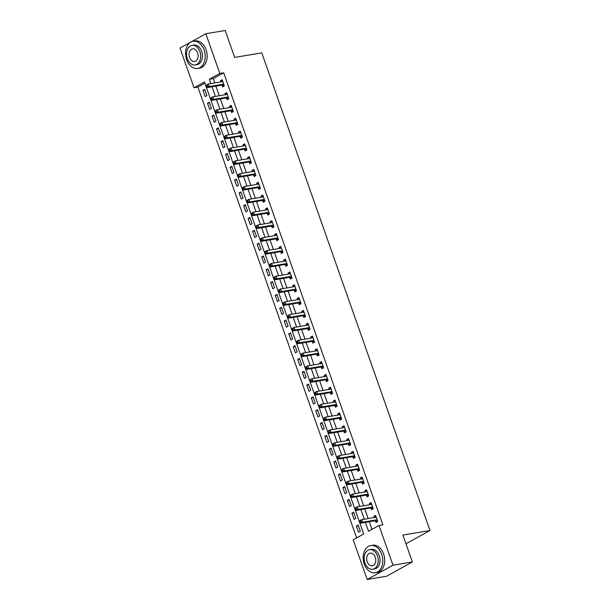 <?xml version="1.0" encoding="UTF-8"?>
<svg xmlns="http://www.w3.org/2000/svg" width="610" height="610" viewBox="0 0 610 610"><rect width="100%" height="100%" fill="white"/><g stroke="black" fill="none" stroke-linecap="round" stroke-linejoin="round"><path stroke-width="0.91" d="M205.837 33.748L225.197 30.5L234.667 57.409L261.766 52.856L429.981 530.509L402.875 535.062L412.352 561.962L386.534 576.252L367.182 579.5L353.19 539.781L363.659 533.986L204.472 81.961L194.01 87.756L180.019 48.037L205.837 33.748L219.829 73.467L209.36 79.262L210.877 83.57M204.914 83.212L197.884 87.1L356.629 537.883M197.884 87.1L194.01 87.756M360.319 531.203L358.154 525.058L356.408 526.026L358.573 532.172L360.319 531.203M355.805 518.393L353.64 512.247L351.894 513.208L354.059 519.362L355.805 518.393M351.291 505.583L349.126 499.43L347.387 500.398L349.553 506.544L351.291 505.583M346.785 492.766L344.619 486.62L342.873 487.588L345.039 493.734L346.785 492.766M342.271 479.956L340.106 473.81L338.359 474.771L340.525 480.924L342.271 479.956M337.757 467.146L335.591 460.992L333.845 461.961L336.011 468.106L337.757 467.146M333.243 454.328L331.077 448.182L329.339 449.151L331.504 455.296L333.243 454.328M328.737 441.518L326.571 435.372L324.825 436.333L326.99 442.486L328.737 441.518M324.223 428.708L322.057 422.555L320.311 423.523L322.476 429.669L324.223 428.708M319.709 415.89L317.543 409.745L315.797 410.705L317.962 416.859L319.709 415.89M315.202 403.08L313.029 396.935L311.291 397.895L313.456 404.049L315.202 403.08M310.688 390.27L308.523 384.117L306.777 385.085L308.942 391.231L310.688 390.27M306.174 377.453L304.009 371.307L302.263 372.268L304.428 378.421L306.174 377.453M301.66 364.643L299.495 358.497L297.749 359.458L299.922 365.611L301.66 364.643M297.154 351.833L294.988 345.679L293.242 346.648L295.408 352.793L297.154 351.833M292.64 339.015L290.474 332.869L288.728 333.83L290.894 339.983L292.64 339.015M288.126 326.205L285.96 320.059L284.214 321.02L286.38 327.173L288.126 326.205M283.612 313.395L281.446 307.242L279.708 308.21L281.873 314.356L283.612 313.395M279.106 300.577L276.94 294.432L275.194 295.392L277.359 301.546L279.106 300.577M274.591 287.767L272.426 281.622L270.68 282.582L272.845 288.736L274.591 287.767M270.077 274.957L267.912 268.804L266.166 269.772L268.331 275.918L270.077 274.957M265.563 262.14L263.398 255.994L261.659 256.955L263.825 263.108L265.563 262.14M261.057 249.33L258.892 243.177L257.145 244.145L259.311 250.298L261.057 249.33M256.543 236.52L254.378 230.367L252.631 231.335L254.797 237.481L256.543 236.52M252.029 223.702L249.864 217.556L248.117 218.517L250.283 224.671L252.029 223.702M247.515 210.892L245.35 204.739L243.611 205.707L245.777 211.861L247.515 210.892M243.009 198.082L240.843 191.929L239.097 192.897L241.263 199.043L243.009 198.082M238.495 185.265L236.329 179.119L234.583 180.08L236.749 186.233L238.495 185.265M233.981 172.455L231.815 166.301L230.069 167.27L232.235 173.423L233.981 172.455M229.467 159.645L227.301 153.491L225.563 154.46L227.728 160.605L229.467 159.645M224.96 146.827L222.795 140.681L221.049 141.642L223.214 147.795L224.96 146.827M220.446 134.017L218.281 127.864L216.535 128.832L218.7 134.985L220.446 134.017M215.932 121.207L213.767 115.054L212.021 116.022L214.186 122.168L215.932 121.207M211.418 108.389L209.253 102.244L207.514 103.204L209.68 109.358L211.418 108.389M206.912 95.579L204.746 89.426L203 90.394L205.166 96.548L206.912 95.579M365.413 522.396L368.547 531.287L379.008 525.492L382.882 524.844L223.695 72.819L213.233 78.606L214.75 82.922M215.879 86.124L219.264 95.739M220.385 98.934L223.771 108.55M224.899 111.744L228.285 121.359M229.413 124.562L232.799 134.177M233.927 137.372L237.313 146.987M238.434 150.182L241.819 159.797M242.948 163L246.333 172.615M247.462 175.81L250.847 185.425M251.976 188.62L255.361 198.235M256.482 201.437L259.868 211.052M260.996 214.247L264.382 223.862M265.51 227.057L268.896 236.672M270.024 239.875L273.41 249.49M274.531 252.685L277.916 262.3M279.044 265.495L282.43 275.11M283.558 278.312L286.944 287.928M288.072 291.123L291.458 300.738M292.579 303.933L295.964 313.548M297.093 316.75L300.478 326.365M301.607 329.56L304.992 339.175M306.113 342.37L309.506 351.985M310.627 355.188L314.013 364.803M315.141 367.998L318.527 377.613M319.655 380.808L323.041 390.423M324.162 393.625L327.547 403.24M328.676 406.435L332.061 416.05M333.19 419.245L336.575 428.861M337.704 432.063L341.089 441.678M342.21 444.873L345.595 454.488M346.724 457.683L350.11 467.298M351.238 470.501L354.623 480.116M355.752 483.311L359.137 492.926M360.258 496.121L363.644 505.736M364.772 508.938L368.158 518.553M369.286 521.748L371.978 529.388M375.432 520.848L376.019 522.518L377.765 521.558L375.592 515.404L373.854 516.373L374.258 517.532M370.918 508.038L371.505 509.708L373.251 508.74L371.086 502.594L369.34 503.555L369.744 504.714M366.404 495.228L366.991 496.891L368.737 495.93L366.572 489.777L364.826 490.745L365.237 491.904M361.898 482.411L362.485 484.081L364.223 483.12L362.058 476.967L360.319 477.935L360.723 479.094M357.384 469.601L357.971 471.271L359.717 470.302L357.551 464.157L355.805 465.117L356.209 466.276M352.87 456.791L353.457 458.453L355.203 457.492L353.037 451.339L351.291 452.307L351.703 453.466M348.356 443.973L348.943 445.643L350.689 444.682L348.523 438.529L346.777 439.497L347.189 440.656M343.849 431.163L344.437 432.833L346.175 431.865L344.01 425.719L342.271 426.68L342.675 427.839M339.335 418.353L339.923 420.015L341.669 419.055L339.503 412.901L337.757 413.87L338.161 415.029M334.821 405.536L335.409 407.205L337.155 406.245L334.989 400.091L333.243 401.06L333.655 402.211M330.307 392.726L330.894 394.395L332.641 393.427L330.475 387.281L328.729 388.242L329.141 389.401M325.801 379.916L326.388 381.578L328.127 380.617L325.961 374.464L324.223 375.432L324.627 376.591M321.287 367.098L321.874 368.768L323.62 367.799L321.455 361.654L319.709 362.622L320.113 363.773M316.773 354.288L317.36 355.958L319.106 354.989L316.941 348.844L315.195 349.804L315.606 350.963M312.259 341.478L312.846 343.14L314.592 342.179L312.427 336.026L310.681 336.994L311.092 338.154M307.753 328.66L308.34 330.33L310.078 329.362L307.913 323.216L306.174 324.185L306.578 325.336M303.239 315.85L303.826 317.52L305.572 316.552L303.406 310.406L301.66 311.367L302.064 312.526M298.725 303.04L299.312 304.703L301.058 303.742L298.892 297.588L297.146 298.557L297.558 299.716M294.211 290.223L294.798 291.893L296.544 290.924L294.378 284.779L292.632 285.739L293.044 286.898M289.704 277.413L290.291 279.083L292.03 278.114L289.864 271.969L288.126 272.929L288.53 274.088M285.19 264.603L285.777 266.265L287.523 265.304L285.358 259.151L283.612 260.119L284.016 261.278M280.676 251.785L281.263 253.455L283.01 252.487L280.844 246.341L279.098 247.302L279.51 248.461M276.162 238.975L276.749 240.645L278.495 239.677L276.33 233.531L274.584 234.492L274.996 235.651M271.656 226.165L272.243 227.827L273.981 226.867L271.816 220.713L270.077 221.682L270.482 222.841M267.142 213.347L267.729 215.017L269.475 214.049L267.31 207.903L265.563 208.864L265.968 210.023M262.628 200.537L263.215 202.207L264.961 201.239L262.796 195.093L261.05 196.054L261.461 197.213M258.114 187.727L258.709 189.39L260.447 188.429L258.282 182.276L256.535 183.244L256.947 184.403M253.608 174.91L254.195 176.58L255.941 175.611L253.768 169.466L252.029 170.426L252.433 171.585M249.093 162.1L249.681 163.77L251.427 162.801L249.261 156.656L247.515 157.616L247.919 158.775M244.579 149.29L245.167 150.952L246.913 149.991L244.747 143.838L243.001 144.806L243.413 145.965M240.073 136.472L240.66 138.142L242.399 137.174L240.233 131.028L238.495 131.989L238.899 133.148M235.559 123.662L236.146 125.332L237.892 124.364L235.727 118.21L233.981 119.179L234.385 120.338M231.045 110.852L231.632 112.514L233.378 111.554L231.213 105.4L229.467 106.369L229.879 107.528M226.531 98.035L227.118 99.704L228.864 98.736L226.699 92.59L224.953 93.551L225.364 94.71M222.025 85.225L222.612 86.894L224.35 85.926L222.185 79.773L220.446 80.741L220.85 81.9M405.955 543.807L429.981 530.509M412.352 561.962L393 565.211L367.182 579.5M223.695 72.819L219.829 73.467M379.008 525.492L393 565.211M212.006 86.772L215.391 96.388M216.519 99.582L219.905 109.198M221.026 112.392L224.411 122.008M225.54 125.21L228.925 134.825M230.054 138.02L233.439 147.635M234.568 150.838L237.953 160.445M239.074 163.648L242.46 173.263M243.588 176.458L246.974 186.073M248.102 189.275L251.488 198.89M252.616 202.085L256.002 211.7M257.123 214.895L260.508 224.51M261.637 227.713L265.022 237.328M266.151 240.523L269.536 250.138M270.665 253.333L274.05 262.948M275.171 266.151L278.556 275.766M279.685 278.961L283.07 288.576M284.199 291.771L287.584 301.386M288.713 304.588L292.098 314.203M293.219 317.398L296.605 327.013M297.733 330.208L301.119 339.823M302.247 343.026L305.633 352.641M306.754 355.836L310.147 365.451M311.268 368.646L314.653 378.261M315.782 381.463L319.167 391.079M320.296 394.274L323.681 403.889M324.802 407.083L328.195 416.699M329.316 419.901L332.702 429.516M333.83 432.711L337.216 442.326M338.344 445.521L341.73 455.136M342.85 458.339L346.236 467.954M347.364 471.149L350.75 480.764M351.878 483.959L355.264 493.574M356.392 496.776L359.778 506.391M360.899 509.586L364.284 519.201M213.233 78.606L209.36 79.262M375.821 516.037L373.854 516.373M358.375 525.69L356.408 526.026M204.968 90.067L203 90.394M209.482 102.876L207.514 103.204M213.996 115.686L212.021 116.022M218.502 128.504L216.535 128.832M223.016 141.314L221.049 141.642M227.53 154.124L225.563 154.46M232.036 166.942L230.069 167.27M236.55 179.752L234.583 180.08M241.064 192.562L239.097 192.897M245.578 205.379L243.611 205.707M250.085 218.189L248.117 218.517M254.599 230.999L252.631 231.335M259.113 243.817L257.145 244.145M263.627 256.627L261.659 256.955M268.133 269.437L266.166 269.772M272.647 282.255L270.68 282.582M277.161 295.065L275.194 295.392M281.675 307.875L279.708 308.21M286.181 320.692L284.214 321.02M290.695 333.502L288.728 333.83M295.209 346.312L293.242 346.648M299.723 359.13L297.749 359.458M304.23 371.94L302.263 372.268M308.744 384.757L306.777 385.085M313.258 397.567L311.291 397.895M317.772 410.377L315.797 410.705M322.278 423.195L320.311 423.523M326.792 436.005L324.825 436.333M331.306 448.815L329.339 449.151M335.82 461.633L333.845 461.961M340.327 474.443L338.359 474.771M344.841 487.253L342.873 487.588M349.355 500.07L347.387 500.398M353.861 512.88L351.894 513.208M371.307 503.227L369.34 503.555M366.793 490.417L364.826 490.745M362.287 477.599L360.319 477.935M357.773 464.789L355.805 465.117M353.259 451.979L351.291 452.307M348.745 439.162L346.777 439.497M344.238 426.352L342.271 426.68M339.724 413.542L337.757 413.87M335.21 400.724L333.243 401.06M330.696 387.914L328.729 388.242M326.19 375.104L324.223 375.432M321.676 362.287L319.709 362.622M317.162 349.477L315.195 349.804M312.648 336.667L310.681 336.994M308.142 323.849L306.174 324.185M303.627 311.039L301.66 311.367M299.113 298.229L297.146 298.557M294.599 285.411L292.632 285.739M290.093 272.601L288.126 272.929M285.579 259.791L283.612 260.119M281.065 246.974L279.098 247.302M276.559 234.164L274.584 234.492M272.045 221.346L270.077 221.682M267.531 208.536L265.563 208.864M263.017 195.726L261.05 196.054M258.51 182.908L256.535 183.244M253.996 170.099L252.029 170.426M249.482 157.288L247.515 157.616M244.968 144.471L243.001 144.806M240.462 131.661L238.495 131.989M235.948 118.851L233.981 119.179M231.434 106.033L229.467 106.369M226.92 93.223L224.953 93.551M222.414 80.413L220.446 80.741M359.793 521.237L360.152 522.267L360.853 521.878L360.487 520.856L359.793 521.237L360.007 520.589L361.745 519.629L375.844 517.265A1.106 0.762 61 0 0 376.103 517.143L376.179 517.074M360.487 520.856L361.745 519.629L362.653 522.191L360.906 523.159L374.998 520.788A1.106 0.762 61 0 1 375.31 520.818L377.742 521.565M377.178 519.888L377.056 519.85A1.106 0.762 61 0 0 376.744 519.827L362.653 522.191L360.853 521.878M375.211 517.371L376.034 516.655M360.152 522.267L360.906 523.159M355.279 508.427L355.638 509.457L356.339 509.068L355.981 508.038L355.279 508.427L355.493 507.779L357.239 506.818L371.33 504.447A1.106 0.762 61 0 0 371.589 504.325L371.673 504.257M355.981 508.038L357.239 506.818L358.139 509.38L356.392 510.341L370.483 507.978A1.106 0.762 61 0 1 370.804 508L373.236 508.748M372.664 507.078L372.542 507.04A1.106 0.762 61 0 0 372.23 507.009L358.139 509.38L356.339 509.068M370.705 504.554L371.528 503.845M355.638 509.457L356.392 510.341M350.765 495.617L351.131 496.639L351.825 496.258L351.467 495.228L350.765 495.617L350.979 494.969L352.725 494.001L366.816 491.637A1.106 0.762 61 0 0 367.083 491.515L367.159 491.446M351.467 495.228L352.725 494.001L353.625 496.563L351.886 497.531L365.977 495.167A1.106 0.762 61 0 1 366.29 495.19L368.722 495.938M368.15 494.26L368.036 494.23A1.106 0.762 61 0 0 367.716 494.199L353.625 496.563L351.825 496.258M366.191 491.744L367.014 491.035M351.131 496.639L351.886 497.531M346.259 482.8L346.617 483.829L347.311 483.44L346.953 482.418L346.259 482.8L346.465 482.152L348.211 481.191L362.302 478.827A1.106 0.762 61 0 0 362.569 478.705L362.645 478.637M346.953 482.418L348.211 481.191L349.118 483.753L347.372 484.714L361.463 482.35A1.106 0.762 61 0 1 361.776 482.38L364.208 483.128M363.636 481.45L363.522 481.412A1.106 0.762 61 0 0 363.209 481.389L349.118 483.753L347.311 483.44M361.677 478.934L362.5 478.217M346.617 483.829L347.372 484.714M341.745 469.99L342.103 471.019L342.805 470.63L342.439 469.601L341.745 469.99L341.958 469.342L343.697 468.373L357.796 466.009A1.106 0.762 61 0 0 358.055 465.887L358.139 465.819M342.439 469.601L343.697 468.373L344.604 470.943L342.858 471.904L356.949 469.54A1.106 0.762 61 0 1 357.269 469.563L359.694 470.31M359.13 468.64L359.008 468.602A1.106 0.762 61 0 0 358.695 468.571L344.604 470.943L342.805 470.63M357.17 466.116L357.986 465.407M342.103 471.019L342.858 471.904M364.262 563.991A13.786 9.684 -99.5 0 0 375.264 572.759A13.786 9.684 -99.5 0 0 381.707 554.337A13.786 9.684 -99.5 0 0 370.705 545.569A13.786 9.684 -99.5 0 0 364.262 563.991M375.264 572.759L377.201 572.439A13.786 9.684 -99.5 0 0 383.637 554.017A13.786 9.684 -99.5 0 0 372.634 545.241L370.705 545.569M369.561 549.671L371.337 549.374A9.928 6.969 80.5 0 1 379.26 555.687A9.928 6.969 80.5 0 1 374.624 568.955L372.847 569.252A9.928 6.969 -99.5 0 0 377.483 555.992A9.928 6.969 -99.5 0 0 369.561 549.671A9.928 6.969 -99.5 0 0 364.925 562.938A9.928 6.969 -99.5 0 0 372.847 569.252M375.249 557.227A6.397 4.491 -99.5 0 0 370.14 553.156A6.397 4.491 -99.5 0 0 367.159 561.703A6.397 4.491 -99.5 0 0 372.26 565.775A6.397 4.491 -99.5 0 0 375.249 557.227M186.668 59.688A13.786 9.684 -99.5 0 0 197.671 68.457A13.786 9.684 -99.5 0 0 204.114 50.035A13.786 9.684 -99.5 0 0 193.111 41.266A13.786 9.684 -99.5 0 0 186.668 59.688M197.671 68.457L199.607 68.137A13.786 9.684 -99.5 0 0 206.05 49.707A13.786 9.684 -99.5 0 0 195.047 40.939L193.111 41.266M191.967 45.369L193.744 45.071A9.928 6.969 80.5 0 1 201.666 51.385A9.928 6.969 80.5 0 1 197.03 64.652L195.253 64.95A9.928 6.969 -99.5 0 0 199.889 51.682A9.928 6.969 -99.5 0 0 191.967 45.369A9.928 6.969 -99.5 0 0 187.331 58.636A9.928 6.969 -99.5 0 0 195.253 64.95M197.655 52.925A6.397 4.491 -99.5 0 0 192.554 48.853A6.397 4.491 -99.5 0 0 189.565 57.401A6.397 4.491 -99.5 0 0 194.666 61.473A6.397 4.491 -99.5 0 0 197.655 52.925M337.231 457.18L337.589 458.201L338.291 457.82L337.932 456.791L337.231 457.18L337.444 456.532L339.19 455.563L353.281 453.2A1.106 0.762 61 0 0 353.541 453.077L353.625 453.009M337.932 456.791L339.19 455.563L340.09 458.125L338.344 459.094L352.435 456.73A1.106 0.762 61 0 1 352.755 456.753L355.188 457.5M354.616 455.822L354.501 455.784A1.106 0.762 61 0 0 354.181 455.762L340.09 458.125L338.291 457.82M352.656 453.306L353.48 452.597M337.589 458.201L338.344 459.094M332.717 444.362L333.083 445.391L333.777 445.003L333.418 443.981L332.717 444.362L332.93 443.714L334.676 442.753L348.767 440.389A1.106 0.762 61 0 0 349.034 440.267L349.111 440.199M333.418 443.981L334.676 442.753L335.576 445.315L333.838 446.276L347.929 443.912A1.106 0.762 61 0 1 348.241 443.943L350.674 444.69M350.102 443.012L349.987 442.974A1.106 0.762 61 0 0 349.667 442.951L335.576 445.315L333.777 445.003M348.142 440.489L348.966 439.779M333.083 445.391L333.838 446.276M328.21 431.552L328.569 432.574L329.263 432.193L328.904 431.163L328.21 431.552L328.424 430.904L330.162 429.936L344.253 427.572A1.106 0.762 61 0 0 344.52 427.45L344.597 427.381M328.904 431.163L330.162 429.936L331.07 432.505L329.324 433.466L343.415 431.102A1.106 0.762 61 0 1 343.727 431.125L346.16 431.872M345.588 430.202L345.473 430.164A1.106 0.762 61 0 0 345.161 430.134L331.07 432.505L329.263 432.193M343.628 427.679L344.452 426.969M328.569 432.574L329.324 433.466M323.696 418.742L324.055 419.764L324.756 419.383L324.39 418.353L323.696 418.742L323.91 418.094L325.656 417.126L339.747 414.762A1.106 0.762 61 0 0 340.006 414.64L340.09 414.571M324.39 418.353L325.656 417.126L326.556 419.688L324.81 420.656L338.901 418.292A1.106 0.762 61 0 1 339.221 418.315L341.646 419.062M341.081 417.385L340.959 417.347A1.106 0.762 61 0 0 340.647 417.324L326.556 419.688L324.756 419.383M339.122 414.869L339.938 414.159M324.055 419.764L324.81 420.656M319.183 405.924L319.541 406.954L320.242 406.565L319.884 405.543L319.183 405.924L319.396 405.276L321.142 404.316L335.233 401.952A1.106 0.762 61 0 0 335.492 401.83L335.576 401.761M319.884 405.543L321.142 404.316L322.042 406.878L320.296 407.838L334.387 405.475A1.106 0.762 61 0 1 334.707 405.505L337.139 406.252M336.567 404.575L336.453 404.537A1.106 0.762 61 0 0 336.133 404.514L322.042 406.878L320.242 406.565M334.608 402.051L335.431 401.342M319.541 406.954L320.296 407.838M314.668 393.114L315.034 394.136L315.728 393.755L315.37 392.726L314.668 393.114L314.882 392.466L316.628 391.498L330.719 389.134A1.106 0.762 61 0 0 330.986 389.012L331.062 388.944M315.37 392.726L316.628 391.498L317.528 394.068L315.789 395.028L329.88 392.665A1.106 0.762 61 0 1 330.193 392.688L332.625 393.435M332.053 391.757L331.939 391.727A1.106 0.762 61 0 0 331.619 391.696L317.528 394.068L315.728 393.755M330.094 389.241L330.917 388.532M315.034 394.136L315.789 395.028M310.162 380.304L310.52 381.326L311.222 380.937L310.856 379.916L310.162 380.304L310.376 379.656L312.114 378.688L326.205 376.324A1.106 0.762 61 0 0 326.472 376.202L326.548 376.134M310.856 379.916L312.114 378.688L313.021 381.25L311.275 382.218L325.366 379.855A1.106 0.762 61 0 1 325.679 379.877L328.111 380.625M327.539 378.947L327.425 378.909A1.106 0.762 61 0 0 327.112 378.886L313.021 381.25L311.222 380.937M325.58 376.431L326.403 375.722M310.52 381.326L311.275 382.218M305.648 367.487L306.006 368.516L306.708 368.127L306.342 367.106L305.648 367.487L305.862 366.839L307.608 365.878L321.699 363.514A1.106 0.762 61 0 0 321.958 363.392L322.042 363.324M306.342 367.106L307.608 365.878L308.507 368.44L306.761 369.401L320.852 367.037A1.106 0.762 61 0 1 321.173 367.067L323.597 367.815M323.033 366.137L322.911 366.099A1.106 0.762 61 0 0 322.598 366.076L308.507 368.44L306.708 368.127M321.073 363.613L321.897 362.904M306.006 368.516L306.761 369.401M301.134 354.677L301.5 355.699L302.194 355.317L301.836 354.288L301.134 354.677L301.348 354.029L303.094 353.06L317.185 350.697A1.106 0.762 61 0 0 317.444 350.575L317.528 350.506M301.836 354.288L303.094 353.06L303.993 355.63L302.247 356.591L316.346 354.227A1.106 0.762 61 0 1 316.659 354.25L319.091 354.997M318.519 353.32L318.405 353.289A1.106 0.762 61 0 0 318.084 353.259L303.993 355.63L302.194 355.317M316.56 350.803L317.383 350.094M301.5 355.699L302.247 356.591M296.62 341.867L296.986 342.889L297.68 342.5L297.322 341.478L296.62 341.867L296.834 341.219L298.58 340.25L312.671 337.887A1.106 0.762 61 0 0 312.938 337.765L313.014 337.696M297.322 341.478L298.58 340.25L299.479 342.812L297.741 343.781L311.832 341.417A1.106 0.762 61 0 1 312.145 341.44L314.577 342.187M314.005 340.51L313.891 340.471A1.106 0.762 61 0 0 313.578 340.449L299.479 342.812L297.68 342.5M312.046 337.993L312.869 337.284M296.986 342.889L297.741 343.781M292.114 329.049L292.472 330.079L293.174 329.69L292.808 328.668L292.114 329.049L292.327 328.401L294.066 327.44L308.157 325.077A1.106 0.762 61 0 0 308.424 324.955L308.5 324.886M292.808 328.668L294.066 327.44L294.973 330.002L293.227 330.963L307.318 328.599A1.106 0.762 61 0 1 307.631 328.63L310.063 329.377M309.491 327.7L309.377 327.661A1.106 0.762 61 0 0 309.064 327.639L294.973 330.002L293.174 329.69M307.531 325.176L308.355 324.467M292.472 330.079L293.227 330.963M287.6 316.239L287.958 317.261L288.66 316.88L288.294 315.85L287.6 316.239L287.813 315.591L289.559 314.623L303.65 312.259A1.106 0.762 61 0 0 303.91 312.137L303.993 312.068M288.294 315.85L289.559 314.623L290.459 317.185L288.713 318.153L302.804 315.789A1.106 0.762 61 0 1 303.124 315.812L305.549 316.56M304.985 314.882L304.863 314.851A1.106 0.762 61 0 0 304.55 314.821L290.459 317.185L288.66 316.88M303.025 312.366L303.849 311.657M287.958 317.261L288.713 318.153M283.086 303.429L283.452 304.451L284.146 304.062L283.787 303.04L283.086 303.429L283.299 302.781L285.045 301.813L299.136 299.449A1.106 0.762 61 0 0 299.396 299.327L299.479 299.258M283.787 303.04L285.045 301.813L285.945 304.375L284.199 305.343L298.298 302.979A1.106 0.762 61 0 1 298.61 303.002L301.043 303.75M300.471 302.072L300.356 302.034A1.106 0.762 61 0 0 300.036 302.011L285.945 304.375L284.146 304.062M298.511 299.556L299.335 298.847M283.452 304.451L284.199 305.343M278.572 290.612L278.938 291.641L279.632 291.252L279.273 290.23L278.572 290.612L278.785 289.963L280.531 289.003L294.622 286.639A1.106 0.762 61 0 0 294.889 286.517L294.965 286.448M279.273 290.23L280.531 289.003L281.431 291.565L279.693 292.525L293.784 290.162A1.106 0.762 61 0 1 294.096 290.192L296.529 290.94M295.957 289.262L295.842 289.224A1.106 0.762 61 0 0 295.53 289.201L281.431 291.565L279.632 291.252M293.997 286.738L294.821 286.029M278.938 291.641L279.693 292.525M274.065 277.802L274.424 278.823L275.125 278.442L274.759 277.413L274.065 277.802L274.279 277.154L276.017 276.185L290.108 273.821A1.106 0.762 61 0 0 290.375 273.699L290.452 273.631M274.759 277.413L276.017 276.185L276.925 278.747L275.179 279.715L289.27 277.352A1.106 0.762 61 0 1 289.582 277.375L292.015 278.122M291.443 276.444L291.328 276.414A1.106 0.762 61 0 0 291.016 276.383L276.925 278.747L275.125 278.442M289.483 273.928L290.307 273.219M274.424 278.823L275.179 279.715M269.551 264.992L269.91 266.013L270.611 265.625L270.253 264.603L269.551 264.992L269.765 264.344L271.511 263.375L285.602 261.011A1.106 0.762 61 0 0 285.861 260.889L285.945 260.821M270.253 264.603L271.511 263.375L272.411 265.937L270.665 266.906L284.756 264.542A1.106 0.762 61 0 1 285.076 264.565L287.508 265.312M286.936 263.634L286.814 263.596A1.106 0.762 61 0 0 286.502 263.573L272.411 265.937L270.611 265.625M284.977 261.118L285.8 260.409M269.91 266.013L270.665 266.906M265.037 252.174L265.403 253.203L266.097 252.814L265.739 251.793L265.037 252.174L265.251 251.526L266.997 250.565L281.088 248.201A1.106 0.762 61 0 0 281.347 248.079L281.431 248.011M265.739 251.793L266.997 250.565L267.897 253.127L266.151 254.088L280.249 251.724A1.106 0.762 61 0 1 280.562 251.755L282.994 252.502M282.422 250.824L282.308 250.786A1.106 0.762 61 0 0 281.988 250.763L267.897 253.127L266.097 252.814M280.463 248.3L281.286 247.591M265.403 253.203L266.151 254.088M260.531 239.364L260.889 240.386L261.583 240.004L261.225 238.975L260.531 239.364L260.737 238.716L262.483 237.748L276.574 235.384A1.106 0.762 61 0 0 276.841 235.262L276.917 235.193M261.225 238.975L262.483 237.748L263.39 240.31L261.644 241.278L275.735 238.914A1.106 0.762 61 0 1 276.048 238.937L278.48 239.684M277.908 238.007L277.794 237.976A1.106 0.762 61 0 0 277.481 237.946L263.39 240.31L261.583 240.004M275.949 235.49L276.772 234.781M260.889 240.386L261.644 241.278M256.017 226.554L256.375 227.576L257.077 227.187L256.711 226.165L256.017 226.554L256.231 225.906L257.969 224.938L272.068 222.574A1.106 0.762 61 0 0 272.327 222.452L272.403 222.383M256.711 226.165L257.969 224.938L258.876 227.499L257.13 228.468L271.221 226.104A1.106 0.762 61 0 1 271.534 226.127L273.966 226.874M273.394 225.197L273.28 225.159A1.106 0.762 61 0 0 272.967 225.136L258.876 227.499L257.077 227.187M271.435 222.68L272.258 221.971M256.375 227.576L257.13 228.468M251.503 213.736L251.861 214.766L252.563 214.377L252.204 213.355L251.503 213.736L251.716 213.088L253.463 212.127L267.554 209.764A1.106 0.762 61 0 0 267.813 209.642L267.897 209.573M252.204 213.355L253.463 212.127L254.362 214.689L252.616 215.65L266.707 213.287A1.106 0.762 61 0 1 267.027 213.317L269.46 214.064M268.888 212.387L268.766 212.349A1.106 0.762 61 0 0 268.453 212.326L254.362 214.689L252.563 214.377M266.928 209.863L267.752 209.154M251.861 214.766L252.616 215.65M246.989 200.926L247.355 201.948L248.049 201.567L247.69 200.537L246.989 200.926L247.202 200.278L248.949 199.31L263.04 196.946A1.106 0.762 61 0 0 263.306 196.824L263.383 196.756M247.69 200.537L248.949 199.31L249.848 201.872L248.11 202.84L262.201 200.476A1.106 0.762 61 0 1 262.513 200.499L264.946 201.247M264.374 199.569L264.26 199.539A1.106 0.762 61 0 0 263.939 199.508L249.848 201.872L248.049 201.567M262.414 197.053L263.238 196.344M247.355 201.948L248.11 202.84M242.483 188.116L242.841 189.138L243.535 188.749L243.177 187.727L242.483 188.116L242.688 187.468L244.435 186.5L258.526 184.136A1.106 0.762 61 0 0 258.792 184.014L258.869 183.946M243.177 187.727L244.435 186.5L245.342 189.062L243.596 190.03L257.687 187.666A1.106 0.762 61 0 1 258 187.689L260.432 188.437M259.86 186.759L259.746 186.721A1.106 0.762 61 0 0 259.433 186.698L245.342 189.062L243.535 188.749M257.9 184.243L258.724 183.534M242.841 189.138L243.596 190.03M237.969 175.299L238.327 176.328L239.029 175.939L238.662 174.917L237.969 175.299L238.182 174.651L239.921 173.69L254.019 171.326A1.106 0.762 61 0 0 254.279 171.204L254.355 171.135M238.662 174.917L239.921 173.69L240.828 176.252L239.082 177.213L253.173 174.849A1.106 0.762 61 0 1 253.485 174.879L255.918 175.627M255.354 173.949L255.232 173.911A1.106 0.762 61 0 0 254.919 173.888L240.828 176.252L239.029 175.939M253.386 171.425L254.21 170.716M238.327 176.328L239.082 177.213M233.455 162.489L233.813 163.51L234.514 163.129L234.156 162.1L233.455 162.489L233.668 161.841L235.414 160.872L249.505 158.508A1.106 0.762 61 0 0 249.764 158.386L249.848 158.318M234.156 162.1L235.414 160.872L236.314 163.434L234.568 164.403L248.659 162.039A1.106 0.762 61 0 1 248.979 162.062L251.412 162.809M250.84 161.131L250.718 161.101A1.106 0.762 61 0 0 250.405 161.071L236.314 163.434L234.514 163.129M248.88 158.615L249.703 157.906M233.813 163.51L234.568 164.403M228.941 149.679L229.307 150.7L230 150.312L229.642 149.29L228.941 149.679L229.154 149.031L230.9 148.062L244.991 145.698A1.106 0.762 61 0 0 245.258 145.576L245.334 145.508M229.642 149.29L230.9 148.062L231.8 150.624L230.061 151.593L244.152 149.229A1.106 0.762 61 0 1 244.465 149.252L246.898 149.999M246.326 148.321L246.211 148.283A1.106 0.762 61 0 0 245.891 148.26L231.8 150.624L230 150.312M244.366 145.805L245.189 145.096M229.307 150.7L230.061 151.593M224.434 136.861L224.793 137.891L225.487 137.502L225.128 136.48L224.434 136.861L224.64 136.213L226.386 135.252L240.477 132.888A1.106 0.762 61 0 0 240.744 132.767L240.82 132.698M225.128 136.48L226.386 135.252L227.294 137.814L225.547 138.775L239.638 136.411A1.106 0.762 61 0 1 239.951 136.442L242.383 137.189M241.812 135.511L241.697 135.473A1.106 0.762 61 0 0 241.385 135.45L227.294 137.814L225.487 137.502M239.852 132.988L240.675 132.278M224.793 137.891L225.547 138.775M219.92 124.051L220.279 125.073L220.98 124.692L220.614 123.662L219.92 124.051L220.134 123.403L221.872 122.435L235.971 120.071A1.106 0.762 61 0 0 236.23 119.949L236.314 119.88M220.614 123.662L221.872 122.435L222.78 124.997L221.033 125.965L235.124 123.601A1.106 0.762 61 0 1 235.445 123.624L237.869 124.371M237.305 122.694L237.183 122.663A1.106 0.762 61 0 0 236.871 122.633L222.78 124.997L220.98 124.692M235.346 120.178L236.162 119.468M220.279 125.073L221.033 125.965M215.406 111.241L215.765 112.263L216.466 111.874L216.108 110.852L215.406 111.241L215.62 110.593L217.366 109.625L231.457 107.261A1.106 0.762 61 0 0 231.716 107.139L231.8 107.07M216.108 110.852L217.366 109.625L218.266 112.187L216.519 113.155L230.61 110.791A1.106 0.762 61 0 1 230.931 110.814L233.363 111.561M232.791 109.884L232.677 109.846A1.106 0.762 61 0 0 232.357 109.823L218.266 112.187L216.466 111.874M230.832 107.368L231.655 106.658M215.765 112.263L216.519 113.155M210.892 98.424L211.258 99.453L211.952 99.064L211.594 98.042L210.892 98.424L211.106 97.775L212.852 96.815L226.943 94.451A1.106 0.762 61 0 0 227.21 94.329L227.286 94.253M211.594 98.042L212.852 96.815L213.752 99.377L212.013 100.337L226.104 97.974A1.106 0.762 61 0 1 226.417 98.004L228.849 98.751M228.277 97.074L228.163 97.036A1.106 0.762 61 0 0 227.843 97.013L213.752 99.377L211.952 99.064M226.318 94.55L227.141 93.841M211.258 99.453L212.013 100.337M206.386 85.614L206.744 86.635L207.438 86.254L207.08 85.225L206.386 85.614L206.599 84.965L208.338 83.997L222.429 81.633A1.106 0.762 61 0 0 222.696 81.511L222.772 81.443M207.08 85.225L208.338 83.997L209.245 86.559L207.499 87.527L221.59 85.164A1.106 0.762 61 0 1 221.903 85.186L224.335 85.934M223.763 84.256L223.649 84.226A1.106 0.762 61 0 0 223.336 84.195L209.245 86.559L207.438 86.254M221.804 81.74L222.627 81.031M206.744 86.635L207.499 87.527M377.056 519.85L375.31 520.818M376.744 519.827L374.998 520.788M372.542 507.04L370.804 508M372.23 507.009L370.483 507.978M368.036 494.23L366.29 495.19M367.716 494.199L365.977 495.167M363.522 481.412L361.776 482.38M363.209 481.389L361.463 482.35M359.008 468.602L357.269 469.563M358.695 468.571L356.949 469.54M354.501 455.784L352.755 456.753M354.181 455.762L352.435 456.73M349.987 442.974L348.241 443.943M349.667 442.951L347.929 443.912M345.473 430.164L343.727 431.125M345.161 430.134L343.415 431.102M340.959 417.347L339.221 418.315M340.647 417.324L338.901 418.292M336.453 404.537L334.707 405.505M336.133 404.514L334.387 405.475M331.939 391.727L330.193 392.688M331.619 391.696L329.88 392.665M327.425 378.909L325.679 379.877M327.112 378.886L325.366 379.855M322.911 366.099L321.173 367.067M322.598 366.076L320.852 367.037M318.405 353.289L316.659 354.25M318.084 353.259L316.346 354.227M313.891 340.471L312.145 341.44M313.578 340.449L311.832 341.417M309.377 327.661L307.631 328.63M309.064 327.639L307.318 328.599M304.863 314.851L303.124 315.812M304.55 314.821L302.804 315.789M300.356 302.034L298.61 303.002M300.036 302.011L298.298 302.979M295.842 289.224L294.096 290.192M295.53 289.201L293.784 290.162M291.328 276.414L289.582 277.375M291.016 276.383L289.27 277.352M286.814 263.596L285.076 264.565M286.502 263.573L284.756 264.542M282.308 250.786L280.562 251.755M281.988 250.763L280.249 251.724M277.794 237.976L276.048 238.937M277.481 237.946L275.735 238.914M273.28 225.159L271.534 226.127M272.967 225.136L271.221 226.104M268.766 212.349L267.027 213.317M268.453 212.326L266.707 213.287M264.26 199.539L262.513 200.499M263.939 199.508L262.201 200.476M259.746 186.721L258 187.689M259.433 186.698L257.687 187.666M255.232 173.911L253.485 174.879M254.919 173.888L253.173 174.849M250.718 161.101L248.979 162.062M250.405 161.071L248.659 162.039M246.211 148.283L244.465 149.252M245.891 148.26L244.152 149.229M241.697 135.473L239.951 136.442M241.385 135.45L239.638 136.411M237.183 122.663L235.445 123.624M236.871 122.633L235.124 123.601M232.677 109.846L230.931 110.814M232.357 109.823L230.61 110.791M228.163 97.036L226.417 98.004M227.843 97.013L226.104 97.974M223.649 84.226L221.903 85.186M223.336 84.195L221.59 85.164"/></g></svg>
